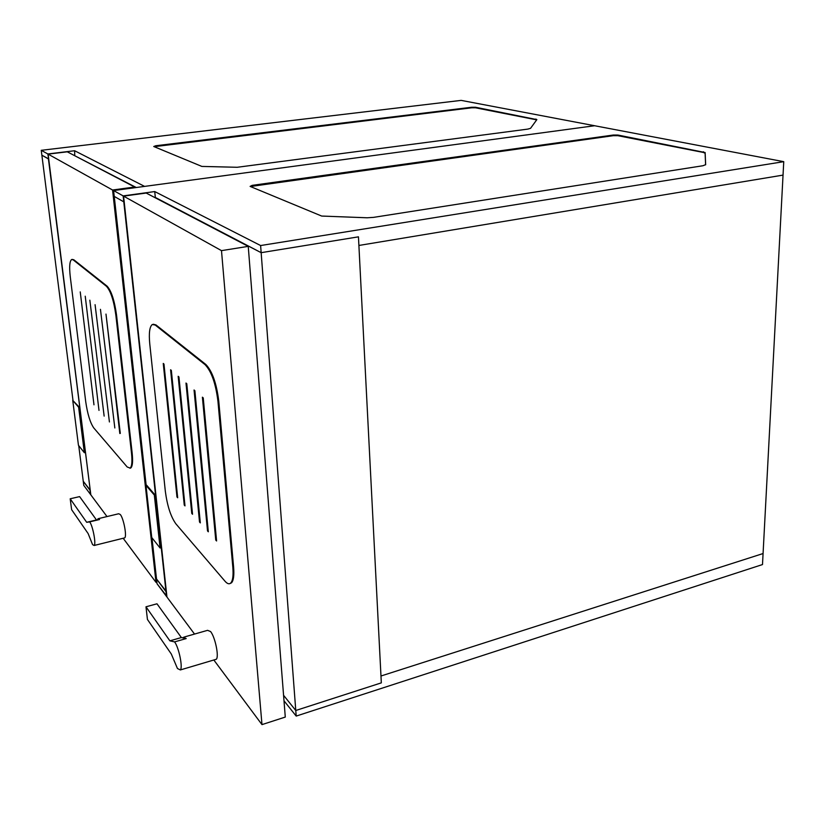 <?xml version="1.0" encoding="UTF-8"?>
<svg xmlns="http://www.w3.org/2000/svg" width="825" height="825" viewBox="0 0 825 825"><rect width="100%" height="100%" fill="white"/><g stroke="black" fill="none" stroke-linecap="round" stroke-linejoin="round"><path stroke-width="1.24" d="M72.982 400.342L41.869 155.203L48.696 158.905L47.809 153.955L74.621 150.738L144.592 186.398L594.629 125.74L461.165 100.382L41.25 150.315L47.809 153.955M74.621 150.738L74.755 155.729L136.269 187.523L75.25 155.987M78.736 445.655L83.253 481.264L90.234 490.184L48.428 158.936L41.869 155.203L41.25 150.315M154.172 146.685L471.673 107.807L475.489 107.797L536.683 119.862M237.239 167.279L201.857 166.423L153.749 146.51L155.77 145.747L471.663 107.25L475.478 107.24L536.869 119.604L530.558 128.318L527.773 129.113L237.239 167.279M89.987 490.246L83.253 481.264L83.779 485.399L83.253 481.264L89.987 490.246L90.513 494.443L83.779 485.399L90.513 494.443L90.234 490.184M156.863 582.13L156.007 582.357L123.162 538.261M106.992 516.563L90.822 494.856L48.098 154.12L112.561 190.008L156.007 582.357M134.743 187.729L134.671 187.028L67.279 151.821L48.098 154.12M134.671 187.028L112.561 190.008M95.081 304.693L109.416 421.957L95.081 304.693M80.242 291.906L93.978 404.817L80.242 291.906M100.454 309.334L114.83 427.969L100.454 309.334M89.843 300.176L104.146 416.099L89.843 300.176M85.233 296.206L99 410.386L85.233 296.206M119.811 433.507L105.982 314.088L120.295 433.403M85.728 401.734C87.512 414.016 90.193 422.751 93.761 427.927L127.205 466.991L130.164 468.105C131.907 466.455 132.361 461.515 131.526 453.296L115.851 315.098C113.809 300.548 110.663 290.936 106.435 286.285L73.188 259.865L71.662 259.504C69.63 261.071 69.156 266.774 70.249 276.592L85.728 401.734M129.958 468.229L130.804 467.961C132.557 466.311 133.011 461.371 132.175 453.152L116.531 314.985C114.489 300.424 111.344 290.823 107.106 286.172L73.817 259.772L72.218 259.411M71.62 509.664L88.131 533.569L92.565 544.613L94.133 545.48C96.308 544.263 92.843 525.896 89.688 521.885L86.687 522.297L70.197 498.785L71.62 509.664M97.494 519.802L99.547 519.513L98.01 518.729L97.494 519.802L96.463 519.946L79.612 496.609L70.197 498.785M96.463 519.946L86.687 522.297M99.547 519.513L89.688 521.885M124.111 538.024L124.668 537.89C127.081 536.621 123.678 518.43 120.306 514.511L118.676 513.758L98.505 518.605M72.744 400.393L79.2 407.096L84.913 452.585L84.346 452.708L78.622 407.21L72.744 400.393L78.447 445.294L84.346 452.708M79.2 407.096L78.622 407.21M155.358 197.835L261.154 252.677L295.773 710.49L283.573 695.3L295.773 710.49L381.325 682.863L380.975 676.005L763.073 553.544L762.496 564.558L296.196 716.079L762.496 564.558L763.073 553.544L380.975 676.005L358.896 245.458L783.038 175.106L783.75 161.669L594.629 125.74L113.592 190.575L123.142 195.896L154.729 191.565L260.618 245.541L783.75 161.669M151.955 537.776L156.513 578.964L166.361 591.525L166.887 596.382L157.039 583.749L166.526 596.485L123.142 195.896M166 591.628L156.513 578.964L157.039 583.749L156.513 578.964L166.361 591.525M295.773 710.49L296.196 716.079L284.006 700.807L296.196 716.079L295.773 710.49L381.325 682.863L358.452 236.837L261.154 252.677L358.452 236.837L358.896 245.458L783.038 175.106L763.073 553.544L380.975 676.005L381.325 682.863L295.773 710.49L283.573 695.3M113.592 190.575L114.242 196.412L123.781 201.847L114.242 196.412L146.159 485.327M145.984 485.368L146.644 485.213L155.007 494.887L160.741 547.831L160.081 548.006L154.327 495.052L145.984 485.368L151.748 537.518L160.081 548.006M155.007 494.887L154.327 495.052M250.388 186.522L613.284 135.682L617.935 135.702L703.343 152.439L705.107 153.244L705.612 164.825M367.053 217.779L321.678 216.057L250.109 186.409L252.192 185.357L613.284 135.032L617.946 135.053L705.127 152.532L705.664 164.66L702.931 165.743L373.57 217.367L367.053 217.779M154.729 191.565L155.327 197.464L261.154 252.677L260.618 245.541M194.525 634.064L166.959 597.063L123.575 196.133L221.492 250.635L248.243 246.366L285.285 717.069L261.979 724.618L213.83 659.99M248.243 246.366L146.169 193.04L123.575 196.133M221.492 250.635L261.979 724.618M185.986 383.037L186.78 383.728L200.31 522.895L199.516 522.019L185.986 383.037M199.516 522.019L200.207 521.854M163.969 364.073L177.684 497.764L176.963 496.97L163.247 363.443L163.969 364.073M176.963 496.97L177.581 496.815M194.05 389.998L194.875 390.71L208.323 531.795L207.508 530.887L194.05 389.998M207.508 530.887L208.22 530.712M178.169 376.303L178.943 376.973L192.534 514.264L191.771 513.418L178.169 376.303M191.771 513.418L192.442 513.253M171.342 370.415L184.996 505.89L184.253 505.065L170.589 369.775L171.342 370.415M184.253 505.065L184.903 504.91M215.748 540.045L202.393 397.186L203.239 397.908L216.593 540.973L215.748 540.045L216.49 539.859M165.34 491.37C167.269 505.849 170.775 516.667 175.859 523.813L224.988 581.202C227.318 583.873 229.247 584.461 230.794 582.976C232.805 580.666 233.485 575.458 232.836 567.363L217.955 401.311C215.737 383.543 211.437 371.312 205.054 364.64L155.244 325.06L152.285 324.514C149.603 326.679 148.758 333.083 149.748 343.726L165.34 491.37M229.989 583.574L231.557 582.77C233.578 580.46 234.259 575.252 233.609 567.157L218.769 401.146C216.552 383.367 212.242 371.147 205.858 364.485L155.977 324.937L153.306 324.235M147.438 619.451L171.311 654.029L177.447 668.508L180.345 669.941C183.016 667.58 178.881 647.45 174.591 641.891L169.878 640.839L145.984 606.798L147.438 619.451M182.975 637.89L186.203 638.56L183.346 637.271L182.975 637.89L181.356 637.55L156.987 603.797L145.984 606.798M181.356 637.55L169.878 640.839M186.203 638.56L174.591 641.891M215.098 659.618L216.284 659.268C219.233 656.834 215.139 636.952 210.581 631.558L207.58 630.331L184.418 636.962M155.832 146.365L155.77 145.747M471.673 107.807L471.663 107.25M475.489 107.797L475.478 107.24M535.899 119.625L535.889 119.027M73.817 259.772L73.188 259.865M107.106 286.172L106.435 286.285M116.531 314.985L115.851 315.098M132.175 453.152L131.526 453.296M252.254 186.099L252.192 185.357M613.284 135.682L613.284 135.032M617.935 135.702L617.946 135.053M705.107 153.244L705.127 152.532M703.343 152.439L703.374 151.728M155.977 324.937L155.244 325.06M205.858 364.485L205.054 364.64M218.769 401.146L217.955 401.311M233.609 567.157L232.836 567.363M130.804 467.961L130.164 468.105M124.668 537.89L94.133 545.48M231.557 582.77L230.794 582.976M216.284 659.268L180.345 669.941"/></g></svg>

